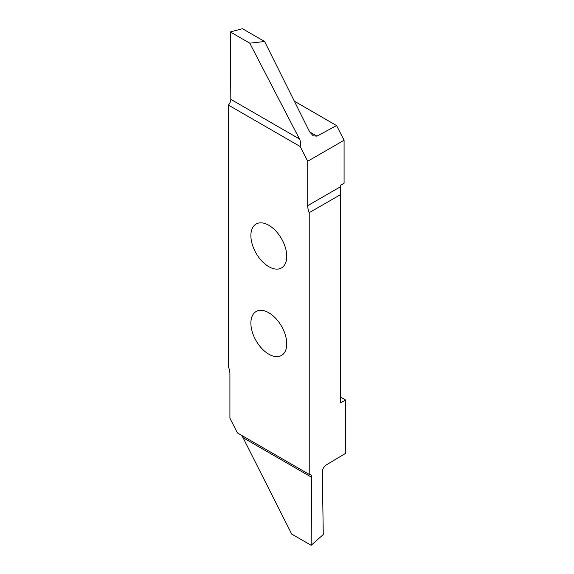 <?xml version="1.0" encoding="UTF-8"?>
<svg xmlns="http://www.w3.org/2000/svg" width="574" height="574" viewBox="0 0 574 574"><rect width="100%" height="100%" fill="white"/><g stroke="black" fill="none" stroke-linecap="round" stroke-linejoin="round"><path stroke-width="0.86" d="M268.811 312.773A25.364 14.644 60 0 1 285.386 335.123A25.364 14.644 60 0 1 281.497 355.45A25.364 14.644 60 0 1 268.811 354.194A25.364 14.644 60 0 1 252.244 331.844A25.364 14.644 60 0 1 256.133 311.517A25.364 14.644 60 0 1 268.811 312.773M268.811 225.273A25.364 14.644 60 0 1 285.386 247.624A25.364 14.644 60 0 1 281.497 267.943A25.364 14.644 60 0 1 268.811 266.688A25.364 14.644 60 0 1 252.244 244.337A25.364 14.644 60 0 1 256.133 224.018A25.364 14.644 60 0 1 268.811 225.273M336.565 125.555L344.084 140.243L344.084 183.271L340.554 185.309L340.554 186.708L307.714 205.671A14.293 8.251 -120 0 0 309.228 212.689L309.228 474.397L237.457 432.961L229.916 418.224L229.916 373.796A14.293 8.251 -120 0 0 228.395 366.772L228.395 105.071A5.718 3.3 -60 0 0 230.827 99.345L230.317 31.95L249.762 43.172L264.607 41.5L309.551 131.704L313.189 135.823L316.97 136.153L336.565 125.555L294.34 101.175M309.228 212.689L340.554 194.608L340.554 402.905L345.605 399.985L340.554 397.072M345.605 399.985L345.605 453.36L326.29 464.904A5.718 3.3 120 0 0 322.315 471.943L323.27 534.552L311.151 545.3L311.66 477.317A5.718 3.3 120 0 0 310.477 474.655A5.718 3.3 120 0 0 309.228 474.397M264.607 41.5L242.443 28.7L230.317 31.95M307.714 205.671L307.714 161.244L300.166 146.506L228.395 105.071M300.166 146.506C301.077 144.354 300.841 141.843 299.456 138.965L249.762 43.172M307.714 161.244L344.084 140.243M241.317 435.185L243.032 437.689L291.707 534.078L311.151 545.3M340.554 194.608L340.554 186.708M243.032 437.689L311.66 477.317M299.456 138.965L230.827 99.345M316.97 136.153L309.666 131.934"/></g></svg>
